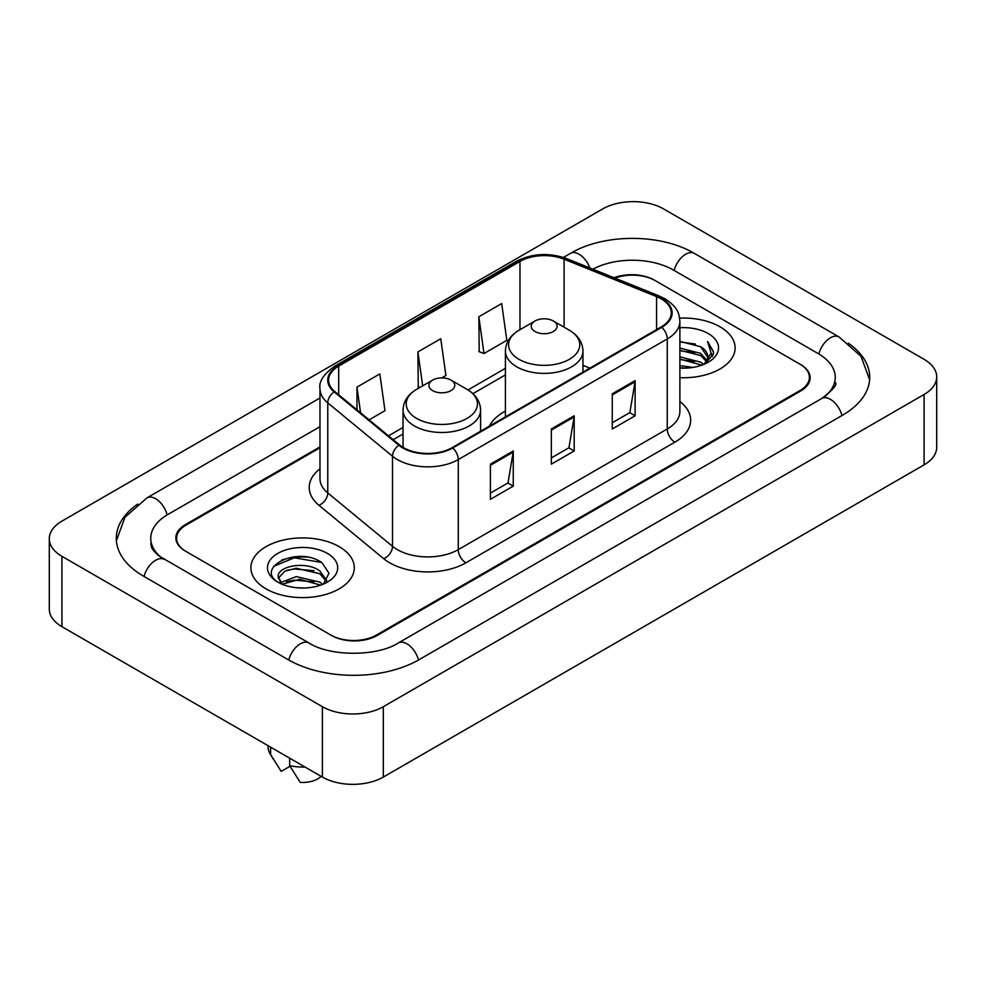 <?xml version="1.0" encoding="UTF-8"?>
<svg xmlns="http://www.w3.org/2000/svg" width="986" height="986" viewBox="0 0 986 986"><rect width="100%" height="100%" fill="white"/><g stroke="black" fill="none" stroke-linecap="round" stroke-linejoin="round"><path stroke-width="1.48" d="M505.411 411.125A57.089 32.957 0 0 0 489.339 426.162M319.982 447.78L186.058 525.094A32.316 18.66 0 0 0 176.605 538.294A32.316 18.66 0 0 0 186.058 551.482L330.778 635.033A32.316 18.66 0 0 0 376.467 635.033L799.942 390.542A32.316 18.66 0 0 0 809.395 377.355A32.316 18.66 0 0 0 799.942 364.167L655.222 280.616A32.316 18.66 0 0 0 614.931 278.101M824.506 396.803A58.162 33.586 0 0 0 835.253 377.355A58.162 33.586 0 0 0 818.22 353.604L673.5 270.065A58.162 33.586 0 0 0 592.845 269.178M319.982 426.679L167.78 514.544A58.162 33.586 0 0 0 150.747 538.294A58.162 33.586 0 0 0 161.494 557.731M322.397 706.703A43.088 24.872 0 0 0 383.32 706.703L924.079 394.499A43.088 24.872 0 0 0 936.7 376.911A43.088 24.872 0 0 0 924.079 359.323L663.603 208.933A43.088 24.872 0 0 0 602.68 208.933L61.921 521.138A43.088 24.872 0 0 0 49.3 538.726A43.088 24.872 0 0 0 61.921 556.314L322.397 706.703L322.397 777.067A43.088 24.872 0 0 0 383.32 777.067L924.079 464.862A43.088 24.872 0 0 0 936.7 447.274L936.7 376.911M49.3 538.726L49.3 609.089A43.088 24.872 0 0 0 61.921 626.677L322.397 777.067M137.707 504.092A92.635 53.478 0 0 0 116.286 538.294A92.635 53.478 0 0 0 143.414 576.107L288.122 659.659A92.635 53.478 0 0 0 419.124 659.659L842.586 415.168A92.635 53.478 0 0 0 869.714 377.355A92.635 53.478 0 0 0 848.293 343.153M306.905 557.078A43.088 24.872 0 0 0 281.688 560.073M719.965 326.785A51.703 29.851 0 0 0 679.637 318.121A51.703 29.851 0 0 1 719.965 326.785A51.703 29.851 0 0 1 735.112 347.885A51.703 29.851 0 0 0 719.965 326.785M339.147 546.651A51.703 29.851 0 0 0 282.809 540.18A51.703 29.851 0 0 0 250.888 567.751A51.703 29.851 0 0 0 266.035 588.864A51.703 29.851 0 0 0 322.373 595.334A51.703 29.851 0 0 0 354.294 567.751A51.703 29.851 0 0 0 339.147 546.651A51.703 29.851 0 0 0 282.809 540.18A51.703 29.851 0 0 0 250.888 567.751A51.703 29.851 0 0 0 266.035 588.864A51.703 29.851 0 0 0 322.373 595.334A51.703 29.851 0 0 0 354.294 567.751A51.703 29.851 0 0 0 339.147 546.651M661.162 298.82A34.473 19.905 180 0 1 671.256 312.882A34.473 19.905 180 0 1 661.162 326.958L452.18 447.619A34.473 19.905 180 0 1 399.576 444.957L334.833 391.578A34.473 19.905 180 0 1 328.597 380.165A34.473 19.905 180 0 1 338.691 366.102L519.967 261.438A34.473 19.905 180 0 1 564.103 259.207L656.565 296.589A34.473 19.905 180 0 1 661.162 298.82M661.779 298.462A35.323 20.398 0 0 0 657.058 296.182L564.596 258.8A35.323 20.398 0 0 0 519.351 261.093L338.087 365.744A35.323 20.398 0 0 0 334.118 391.861L398.862 445.253A35.323 20.398 0 0 0 452.784 447.964L661.779 327.315A35.323 20.398 0 0 0 661.779 298.462M490.412 464.159L490.412 499.335L513.262 486.135L513.262 450.959L490.412 464.159M490.412 493.086L508.012 482.93L513.164 452.13A8.615 4.979 -120 0 0 513.262 450.959M507.852 483.017L513.262 486.135M612.269 393.796L612.269 428.972L635.12 415.784L635.12 380.608L612.269 393.796M612.269 422.735L629.869 412.579L635.021 381.779A8.615 4.979 -120 0 0 635.12 380.608M629.709 412.666L635.12 415.784M551.347 428.972L551.347 464.159L574.185 450.959L574.185 415.784L551.347 428.972M551.347 457.911L568.934 447.755L574.098 416.955A8.615 4.979 -120 0 0 574.185 415.784M568.786 447.841L574.185 450.959M679.884 377.675A51.703 29.851 0 0 0 735.112 347.885A51.703 29.851 0 0 1 679.884 377.675M319.982 446.904L185.306 524.663A32.316 18.66 0 0 0 175.841 537.851A32.316 18.66 0 0 0 185.306 551.038L331.53 635.465A32.316 18.66 0 0 0 377.231 635.465L800.694 390.986A32.316 18.66 0 0 0 810.159 377.798A32.316 18.66 0 0 0 800.694 364.598L654.47 280.172A32.316 18.66 0 0 0 614.007 277.719M478.839 316.765L483.99 353.518L506.841 340.318L501.677 303.565L478.839 316.765L479.196 351.719M369.109 419.839L384.984 410.681L379.82 373.928L356.969 387.116L356.969 409.843M441.765 377.897L445.906 375.506L440.754 338.74L417.904 351.94L418.274 386.906M419.839 387.486L417.904 386.758M417.904 351.94L422.661 385.859M483.99 353.518L478.839 351.583M356.969 387.116L360.58 412.814M679.884 365.646L692.936 367.408M679.884 367.852L685.874 368.123M679.884 356.858L700.627 362.133L703.597 364.475M679.884 359.052L701.81 365.165M679.884 348.058L700.627 353.345L706.913 360.346M679.884 350.252L700.627 355.539L706.346 361.394M707.258 361.27L707.529 362.306M703.733 364.426A24.354 14.063 0 0 0 707.751 356.685A24.354 14.063 0 0 0 700.627 346.752L707.738 357.215M707.036 361.529L713.346 354.097L713.581 351.928L707.554 341.464L711.079 353.161L704.115 364.265M679.884 368.061A35.114 20.275 0 0 0 708.244 362.232A35.114 20.275 0 0 0 708.244 333.551A35.114 20.275 0 0 0 679.884 327.722M700.627 346.752L679.884 341.366M707.554 341.464L713.581 352.347M679.884 341.957L695.45 344.04M710.943 353.912L712.447 356.488M679.884 350.745L694.723 352.618M679.884 359.545L694.723 361.418M711.091 353.025L712.681 355.971M535.041 331.53A12.929 7.457 0 0 0 553.319 331.53A12.929 7.457 0 0 0 553.319 320.98L569.366 330.248A35.619 20.57 0 0 1 569.366 359.323A35.619 20.57 0 0 1 518.993 359.323A35.619 20.57 0 0 1 518.993 330.248C510.218 335.45 505.695 342.376 505.411 351.004A38.774 22.382 0 0 0 516.763 366.841A38.774 22.382 0 0 0 559.025 371.685A38.774 22.382 0 0 0 582.96 351.004C582.677 342.376 578.141 335.45 569.366 330.248L553.319 320.98A12.929 7.457 0 0 0 535.041 320.98A12.929 7.457 0 0 0 535.041 331.53M432.681 390.629A12.929 7.457 0 0 0 450.959 390.629A12.929 7.457 0 0 0 450.959 380.078L467.007 389.347A35.619 20.57 0 0 1 467.007 418.421A35.619 20.57 0 0 1 416.634 418.421A35.619 20.57 0 0 1 416.634 389.347C407.859 394.548 403.323 401.475 403.04 410.102A38.774 22.382 0 0 0 414.403 425.94A38.774 22.382 0 0 0 456.654 430.783A38.774 22.382 0 0 0 480.589 410.102C480.305 401.475 475.782 394.548 467.007 389.347L450.959 380.078A12.929 7.457 0 0 0 432.681 380.078A12.929 7.457 0 0 0 432.681 390.629M296.712 587.742L304.921 587.989M280.603 582.59L296.293 576.613L319.809 582.11L322.656 584.39M281.762 584.341L299.658 579.275L319.809 584.895M278.249 576.687L282.267 584.291M278.286 577.365C275.784 566.568 305.426 560.196 319.809 570.943L326.81 580.606M278.397 578.092L284.892 571.177L296.244 568.256L319.809 573.729L326.255 581.321M323.494 584.045L328.991 573.248L322.028 562.76C297.39 545.048 253.599 568.392 278.89 582.701L279.013 582.775M327.426 553.417A35.114 20.275 0 0 0 277.756 553.417A35.114 20.275 0 0 0 277.756 582.085A35.114 20.275 0 0 0 327.426 582.085A35.114 20.275 0 0 0 327.426 553.417M268.13 745.724L268.13 747.166A34.473 19.905 0 0 0 270.016 753.661A34.473 19.905 0 0 0 270.632 754.623L281.183 771.397L290.057 766.27M270.632 754.623L270.632 747.178M281.7 584.304L278.36 577.919M289.674 758.172L289.674 765.617L300.225 782.391A21.544 12.436 0 0 0 321.153 776.339M289.674 765.617A34.473 19.905 0 0 0 304.994 767.009M273.751 566.284L294.37 557.817L321.559 562.439M286.63 570.389L294.37 568.984L313.955 570.697M286.544 581.592L294.37 580.162L313.918 581.863M418.471 660.028A17.23 9.946 -120 0 0 398.319 642.971C377.133 656.676 330.113 656.676 308.926 642.971L159.128 556.055C154.79 552.456 152.226 549.436 151.462 546.996L150.747 543.569M288.775 660.028A17.23 9.946 -60 0 1 308.926 642.971M144.067 576.477A17.23 9.946 -60 0 1 164.218 559.419M116.373 540.722L124.951 517.28L146.988 497.868A17.23 9.946 60 0 1 167.139 514.926M563.437 257.42L570.45 253.377A17.23 9.946 60 0 1 589.838 267.958M570.45 253.377C604.061 233.386 660.694 233.386 694.304 253.377A17.23 9.946 120 0 0 674.153 270.435M694.304 253.377L839.012 336.929A17.23 9.946 120 0 0 818.861 353.986M841.933 415.537A17.23 9.946 -120 0 0 821.782 398.48L398.319 642.971M383.32 777.067L383.32 706.703M61.921 626.677L61.921 556.314M924.079 464.862L924.079 394.499M679.884 401.524A53.86 31.096 180 0 1 674.88 442.172L465.885 562.821A10.772 6.224 60 0 1 458.268 549.633L667.263 428.972A43.088 24.872 0 0 0 679.884 411.384L679.884 321.325A43.088 24.872 180 0 1 667.263 338.925A10.772 6.224 -120 0 0 661.779 327.315M465.885 562.821A53.86 31.096 180 0 1 389.729 562.821A53.86 31.096 180 0 1 383.69 558.68L318.946 505.3A53.86 31.096 180 0 1 319.982 468.806M397.346 549.633A43.088 24.872 0 0 0 458.268 549.633L458.268 459.575A43.088 24.872 180 0 1 392.514 456.259L327.771 402.88A43.088 24.872 180 0 1 319.982 388.607L319.982 478.666A43.088 24.872 0 0 0 327.771 492.938L392.514 546.318A43.088 24.872 0 0 0 397.346 549.633M679.884 321.325C679.181 313.93 678.504 307.768 665.032 298.807L659.363 296.059A10.772 5.041 112 0 0 657.058 296.182M659.363 296.059L566.913 258.689C549.066 252.367 532.132 253.291 516.097 261.438A10.772 6.224 60 0 1 519.351 261.093M338.087 365.744A10.772 6.224 -120 0 0 334.833 366.089C323.654 374.125 318.7 381.631 319.982 388.607M334.118 391.861A10.772 7.21 129.5 0 0 327.771 402.88L327.771 492.938A10.772 7.21 -50.5 0 1 318.946 505.3M566.913 258.689A10.772 5.041 112 0 0 564.596 258.8M398.862 445.253A10.772 7.21 129.5 0 0 392.514 456.259L392.514 546.318A10.772 7.21 -50.5 0 1 383.69 558.68M452.784 447.964A10.772 6.224 60 0 1 458.268 459.575L667.263 338.925L667.263 428.972A10.772 6.224 60 0 0 674.88 442.172M338.691 366.102L338.691 394.77M656.565 296.589L656.565 329.62M564.103 259.207L564.103 327.204M589.862 368.123L582.96 365.325M519.967 261.438L519.967 329.681M505.411 368.345L468.005 389.938M403.04 427.443L388.509 435.837M551.347 430.093L574.098 416.955M612.269 394.918L635.021 381.779M490.412 465.269L513.164 452.13M146.988 497.868L319.982 397.987M869.627 379.783L861.049 356.34L839.012 336.929M835.253 382.63C837.656 384.38 833.158 389.655 821.782 398.48M516.097 261.438L334.833 366.089M505.411 374.902L472.91 393.66M403.04 434L393.18 439.694M582.96 372.116L582.96 351.004M505.411 416.893L505.411 351.004M535.041 320.98L518.993 330.248M480.589 431.215L480.589 410.102M403.04 447.385L403.04 410.102M432.681 380.078L416.634 389.347M273.516 759.503L270.016 753.661"/></g></svg>
